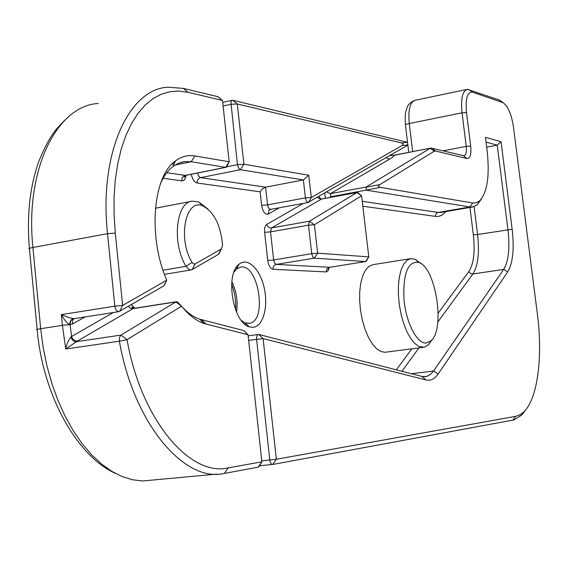 <?xml version="1.0" encoding="UTF-8"?>
<svg xmlns="http://www.w3.org/2000/svg" width="568" height="568" viewBox="0 0 568 568"><rect width="100%" height="100%" fill="white"/><g stroke="black" fill="none" stroke-linecap="round" stroke-linejoin="round"><path stroke-width="0.85" d="M180.155 304.718L177.259 301.793L175.86 301.935L120.977 335.092L76.055 341.737C73.79 341.631 72.065 340.097 70.879 337.136C68.572 339.763 66.861 343.725 65.732 349.015L77.468 340.992C74.706 341.077 72.739 339.579 71.554 336.512L70.879 337.136M245.468 332.28L243.828 330.604L199.638 319.152C193.929 317.2 188.335 313.387 182.853 307.707M74.088 318.641L72.889 319.521L74.344 318.613L73.4 318.605C70.51 318.13 66.492 316.802 61.351 314.629C64.418 320.096 67.159 323.433 69.58 324.64L62.388 325.343L65.732 349.015L119.365 341.198L127.047 339.657L181.618 306.188C188.775 315.098 196.216 320.863 203.947 323.49L248.038 334.772L261.891 461.834L228.194 467.869C190.195 477.092 141.155 420.242 127.047 339.657L120.977 335.092L119.45 337.47L119.365 341.198C133.984 424.658 185.026 483.205 224.403 473.4L258.305 467.137L259.81 465.334M73.4 318.605C71.106 319.386 69.836 321.396 69.58 324.64L72.122 324.2L85.044 316.937M422.926 347.368L384.955 352.295L380.737 351.5L376.428 348.638L372.239 343.832L368.369 337.278L365.025 329.298L362.377 320.274L360.559 310.661L359.665 300.933L359.736 291.597L360.765 283.105L362.696 275.885L365.409 270.254L368.774 266.477L373.048 264.638M252.54 327.346C262.764 327.282 268.529 307.48 264.319 288.395C260.343 269.211 247.62 256.722 238.979 264.319C224.978 274.344 232.802 322.475 249.132 326.749L252.54 327.346M270.773 209.301L269.111 208.839L267.698 205.935L265.547 187.163L262.423 188.817L260.13 191.828L261.621 205.318C262.856 211.821 265.029 214.754 268.153 214.115L279.449 207.767M412.659 151.585L409.265 123.533C406.333 124.172 405.069 124.754 405.467 125.294L407.526 142.319L232.774 100.273L231.531 100.692L230.892 102.169L237.452 164.663L239.021 168.795L240.392 169.718L303.347 179.935L305.463 198.424L306.471 201.249L307.984 202.506L407.781 145.138L407.554 142.334L401.484 142.958C403.493 143.576 403.656 144.457 401.974 145.593L311.299 197.479L308.758 175.235L303.347 179.935L265.547 187.163L200.539 177.642C198.189 178.387 197.046 180.177 197.103 183.002L260.13 191.828M358.5 193.163L356.96 192.531L309.468 221.222L308.495 225.198L311.733 253.662L312.691 256.786L314.296 258.156L365.586 261.536L366.736 260.385M332.507 196.968L330.995 196.741L330.42 193.638L389.57 159.182L386.055 157.67M389.57 159.182C392.9 157.201 394.313 155.93 393.83 155.369L389.591 155.632M501.998 101.871L499.357 100.039L467.357 89.325C462.48 90.894 460.705 98.725 462.04 112.826L466.221 146.381C466.754 151.904 466.037 155.028 464.07 155.76L430.927 148.049L393.83 155.369L390.571 155.071M392.218 155.426L391.799 155.312M434.264 151.23L430.082 148.354L366.012 187.064L366.424 190.053L380.34 187.355C378.174 186.829 378.011 185.921 379.836 184.614L434.264 151.23L435.528 151.038L467.123 158.536C470.233 158.458 471.419 154.311 470.695 146.104L466.505 112.592C465.298 98.505 467.322 91.711 472.569 92.193L503.149 102.737C508.012 106.152 511.456 114.267 513.479 127.097L537.356 313.834C542.909 355.959 537.924 397.635 524.321 411.395L520.196 414.683L515.716 416.344L276.36 459.242L263.098 338.599L425.794 379.907C430.537 381 434.641 379.034 438.113 374.014L507.707 271.937C512.904 263.112 514.388 248.883 512.151 229.238L501.04 141.695L485.448 137.349L487.081 150.335C489.836 175.405 487.394 192.225 479.74 200.788L476.389 202.755L472.661 202.989L380.34 187.355M329.355 197.543L330.995 196.741L366.424 190.053M366.594 190.202L469.885 206.972L472.704 206.972L477.404 204.594L481.444 198.928M486.684 147.162L497.234 145.152L507.927 229.578C510.007 247.911 508.601 261.173 503.709 269.367L433.561 371.025L430.253 374.631L426.518 376.506L422.017 376.456L258.816 334.46L257.765 334.651L256.736 336.412L256.573 339.252L269.807 460.073C270.276 462.984 271.248 464.454 272.725 464.475L512.932 420.107L514.189 419.816L521.857 414.938L526.025 409.436M486.045 142.121L497.234 145.152L501.04 141.695M219.411 97.845L217.913 96.702L183.386 88.402L168.093 87.216C129.156 88.572 98.747 153.019 107.537 233.668L114.828 306.152C115.446 309.773 116.831 311.598 118.982 311.633L163.747 285.931L165.21 283.29M231.63 284.135C234.79 292.413 236.111 300.983 235.585 309.837M308.758 175.235L243.928 164.258L237.296 103.994L401.484 142.958M218.176 96.787L222.493 100.479L229.174 161.759L194.874 155.952C187.93 154.794 181.469 156.448 175.491 160.907C152.913 176.137 147.751 236.657 166.722 280.209L122.624 305.442L115.304 233.086L114.069 214.846L114.069 197.032L115.297 179.935L117.725 163.818L121.282 148.922L125.904 135.44L131.499 123.554L137.953 113.401L145.159 105.087L152.991 98.676L161.319 94.203L170.031 91.675L178.984 91.057L188.079 92.314L222.493 100.479L217.913 96.702M160.566 183.499C163.868 175.974 167.986 170.315 172.921 166.509L178.544 163.208L184.536 161.596L191.196 161.731L225.595 167.319L226.596 167.049L227.633 164.152M303.404 203.379L266.711 224.452C264.986 225.695 264.29 228.315 264.617 232.319L267.734 260.464C268.579 265.71 270.332 268.657 272.995 269.303L326.266 271.923L326.756 269.296L328.978 267.421L365.586 261.536L368.781 256.878L317.654 253.172L314.409 224.743L361.61 195.797L368.781 256.878L366.197 261.308M236.522 312.123C238.056 301.487 236.494 291.341 231.836 281.671M233.988 272.1L236.494 269.09L240.406 267.159C258.298 262.799 267.734 320.806 249.537 323.298L245.248 322.915L241.45 320.608M207.668 208.79L198.615 201.945L192.382 201.164C176.016 201.924 171.635 243.175 186.02 266.342L188.874 269.431L190.422 269.935L192.169 269.53L218.339 254.436L220.853 249.728M222.571 245.007L221.456 248.862L195.101 263.971L193.539 263.95L192.041 262.359C177.315 238.603 185.736 197.657 202.954 205.971C214.072 212.006 220.611 225.02 222.571 245.007M426.177 343.051C416.955 343.817 405.978 322.631 403.954 299.286C402.989 273.279 407.909 260.975 418.715 262.373C435.798 267.4 445.49 329.071 431.02 340.814L426.177 343.051M420.86 263.509L414.995 259.178L410.529 258.688L406.851 260.449L403.656 264.241L401.093 269.906L399.311 277.198L398.395 285.775L398.402 295.225L399.347 305.066L401.178 314.807L403.798 323.959L407.079 332.053L410.849 338.705L414.91 343.597L419.07 346.523L424.402 347.176L428.442 344.882L432 339.763M77.468 340.992L132.969 308.658L130.448 308.232L128.29 306.386M113.344 312.514L71.554 336.512L70.134 324.74C70.077 321.424 71.362 319.386 73.989 318.648M178.338 302.886L181.618 306.188L175.86 301.935L132.969 308.658L133.537 308.445L131.719 307.231L132.798 307.771L133.018 306.23L131.272 304.661M132.997 308.467L132.798 307.771L133.366 308.459M134.765 308.254L133.018 306.23M185.835 175.377L185.282 175.405C182.903 176.172 181.746 177.99 181.803 180.865C184.138 180.958 185.537 179.119 186.013 175.342M226.596 167.049L229.174 161.759L225.595 167.319L185.282 175.405L166.807 172.7M163.158 178.253L181.803 180.865M74.6 318.57L72.889 319.521L72.122 324.2M469.942 207.448L473.35 234.875C475.203 251.731 473.719 263.935 468.891 271.476L438.198 313.082M411.85 348.802L396.329 369.846M362.831 206.205L435.429 216.373C439.383 216.869 442.834 215.279 445.781 211.608M324.697 193.07L325.393 198.275M191.253 174.291C192.36 179.318 194.313 182.221 197.103 183.002M320.792 199.07L318.925 196.4M326.266 271.923L328.134 270.759L329.12 267.436M119.599 311.399L122.624 305.442L114.828 306.152L61.351 314.629L62.388 325.343L40.683 328.702L32.916 247.485L107.537 233.668L115.304 233.086M270.276 209.436L268.969 210.295L268.153 214.115M308.566 202.378L311.299 197.479L305.385 197.891L267.521 204.892L261.621 205.318M226.866 166.786L237.452 164.663L243.928 164.258L240.392 169.718L200.539 177.642L198.708 176.165L197.586 173.02M223.096 106.024L230.835 104.306L237.296 103.994L232.774 100.273M272.995 269.303C272.931 266.662 274.017 265.029 276.268 264.397L274.614 263.048L273.648 259.974L267.734 260.464M329.731 267.279L276.268 264.397L314.296 258.156L317.654 253.172L311.733 253.662L273.648 259.974L270.524 231.858L271.561 227.924L321.559 199.027M317.143 197.43L320.984 199.134L356.96 192.531L361.61 195.797L357.705 192.488M266.711 224.452C267.613 226.916 269.225 228.073 271.561 227.924L309.468 221.222L314.409 224.743L308.495 225.198L270.524 231.858L264.617 232.319M401.895 371.28L418.964 347.879M437.814 322.035L472.839 274.017L470.418 273.464L468.891 271.476M507.707 271.937L503.709 269.367L472.839 274.017C478 265.859 479.584 252.689 477.574 234.527L473.35 234.875M512.151 229.238L477.574 234.527L474.095 206.617M441.627 212.326L438.155 212.439L436.827 213.007L435.691 214.484L435.429 216.373M472.661 202.989L469.885 206.972L438.155 212.439L362.256 201.321M366.012 187.064L330.42 193.638L326.621 191.963M411.374 373.716L433.561 371.025L438.113 374.014M248.642 340.36L263.098 338.599L258.816 334.46M272.725 464.475L276.36 459.242L261.784 460.861M259.654 465.732L272.519 464.496M466.505 112.592L462.04 112.826L409.265 123.533C408.03 109.659 410.032 101.899 415.265 100.266L466.69 89.467M37.14 329.397L29.493 249.245C28.031 248.812 29.174 248.223 32.916 247.485C24.694 168.987 57.283 105.534 98.221 103.497M115.205 473.279C77.631 456.452 43.069 396.428 37.183 329.873C35.741 329.703 36.906 329.312 40.683 328.702L43.14 347.368L46.888 365.749L51.873 383.556L58 400.49L65.164 416.294L73.237 430.729L82.076 443.594L91.533 454.712L101.452 463.964L111.676 471.255L122.042 476.524L132.408 479.754L142.632 480.968L216.614 474.138M401.974 145.593L408.03 144.925M379.836 184.614L365.913 187.27M435.528 151.038L431.772 148.099M467.123 158.536L463.509 155.731M470.695 146.104L466.221 146.381L443.075 150.818M472.569 92.193L469.04 89.545M502.751 102.574L499.357 100.039M515.716 416.344L512.932 420.107M175.015 165.054L191.196 161.731L194.874 155.952M163.747 285.931L166.722 280.209L164.01 285.747M183.386 88.402L188.079 92.314M201.675 319.756L206.099 324.122M243.828 330.604L248.038 334.772L243.715 330.576M224.403 473.4L228.194 467.869M258.206 467.159L261.891 461.834L258.965 466.754M221.236 249.011L218.339 254.436M195.101 263.971L192.169 269.53M192.041 262.359L186.02 266.342L163.002 270.226M422.017 376.456L425.794 379.907M133.537 308.445L176.407 301.722M225.972 167.326L185.665 175.405L184.245 177.23L185.274 175.405M308.232 202.499L270.425 209.422L268.969 210.295L270.574 209.393M222.699 102.396L232.092 100.302M365.778 261.521L329.575 267.322L327.935 268.905L328.602 267.556M320.309 199.19L319.209 198.09L321.289 199.027L357.251 192.424M441.087 212.418L472.704 206.972M424.346 376.769L426.518 376.506M248.152 335.865L258.248 334.445M405.424 124.91C404.636 111.548 406.12 111.044 407.007 107.842C407.604 105.066 410.053 102.609 414.377 100.479M408.74 152.345L407.86 145.081M29.408 248.394C26.689 215.591 29.813 186.595 38.801 161.418C50.09 134.02 56.814 128.467 64.951 120.089M503.149 102.737L499.819 100.231M524.321 411.395L521.857 414.938M393.354 155.327L430.693 148.099M172.921 166.509L175.491 160.907M171.799 164.209L174.206 163.719M181.114 162.299L184.536 161.596M74.344 318.613L118.982 311.633M199.638 319.152L203.947 323.49M181.618 306.188L177.259 301.793M237.232 267.684L236.011 267.883M249.537 323.298L248.749 323.412M246.136 323.788L244.645 324.009M245.248 322.915L249.132 326.749M236.494 269.09L238.979 264.319M221.456 248.862L218.779 254.13M202.954 205.971L198.615 201.945M155.426 208.222L191.373 201.356M418.715 262.373L414.995 259.178M431.02 340.814L428.442 344.882M372.622 264.702L410.529 258.688M164.443 274.365L191.175 269.899M479.74 200.788L477.404 204.594"/></g></svg>
